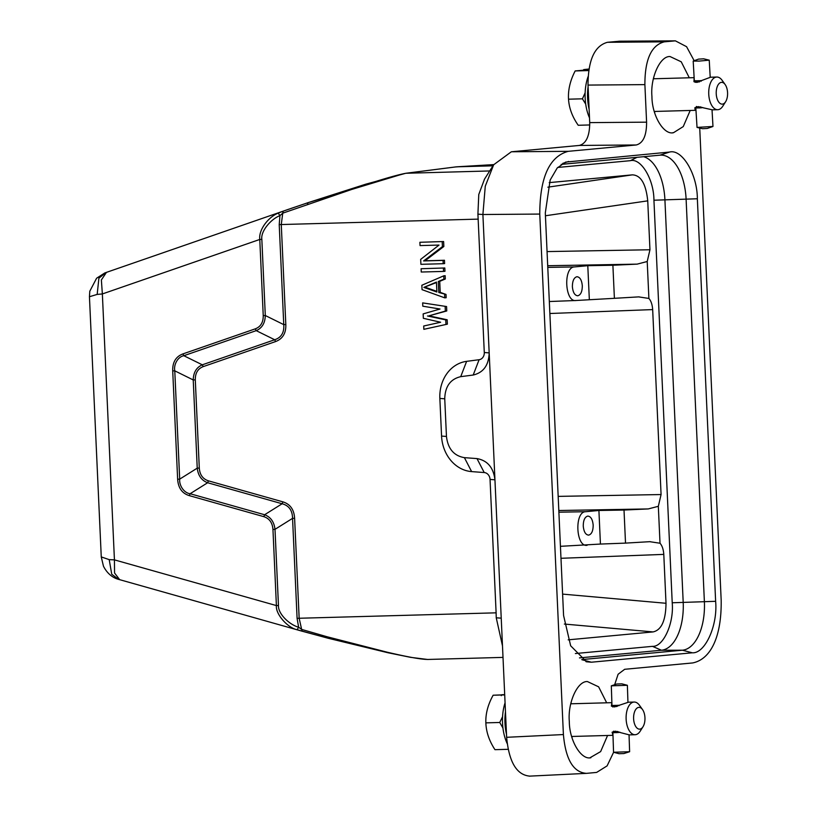 <?xml version="1.0" encoding="UTF-8"?>
<svg xmlns="http://www.w3.org/2000/svg" width="817" height="817" viewBox="0 0 817 817"><rect width="100%" height="100%" fill="white"/><g stroke="black" fill="none" stroke-linecap="round" stroke-linejoin="round"><path stroke-width="1.23" d="M628.457 702.212L614.374 706.889L611.371 706.123L611.882 702.671M642.989 726.783L640.201 731.174A16.34 8.527 -91.6 0 1 635.187 734.718A16.34 8.527 -91.6 0 1 635.085 734.728A16.34 8.527 -91.6 0 1 626.118 718.817A16.34 8.527 -91.6 0 1 634.084 702.048A16.34 8.527 -91.6 0 1 634.186 702.048A16.34 8.527 -91.6 0 1 639.486 705.316L642.519 709.544A10.897 5.688 -91.6 0 1 644.96 717.969A10.897 5.688 -91.6 0 1 642.989 726.783A10.897 5.688 -91.6 0 1 637.076 728.131A10.897 5.688 -91.6 0 1 633.604 718.541A10.897 5.688 -91.6 0 1 636.474 708.584A10.897 5.688 -91.6 0 1 642.519 709.544M612.985 735.31L612.117 732.226L615.201 731.235L629.274 734.881L635.085 734.728M612.127 706L611.739 705.449L612.689 705.449L612.73 706.715M612.74 706.95L612.066 705.459L612.944 705.449L612.985 706.776M613.005 732.114L613.557 731.174M621.87 683.839L616.702 684.023L621.87 683.839L627.374 685.289L611.31 685.841L611.974 705.388M617.325 706.317L617.295 705.337L618.959 705.714M617.295 705.337L618.877 705.285M615.048 706.838L614.997 705.408L616.539 705.357L616.58 706.542M616.539 705.357L616.437 706.572M614.997 705.408L616.396 705.367M613.24 706.817L613.199 705.449L614.466 705.408L614.517 706.889M614.466 705.408L614.313 706.889M613.199 705.449L614.261 705.418M629.611 751.722L623.851 753.56L619.061 753.713L613.567 752.263L629.621 751.711L629.049 734.881M612.985 732.686L613.863 732.665L613.822 731.429M613.567 731.491L613.608 732.675M615.13 731.235L615.181 732.645L614.118 732.665L614.078 731.368M615.181 732.645L615.344 731.235M617.274 731.44L617.315 732.583L615.916 732.624L615.875 731.246M617.315 732.583L617.417 731.47M619.786 732.114L618.214 732.563L618.183 731.644M504.702 694.767L493.131 695.226C487.923 704.642 485.502 713.854 485.86 722.861C486.186 732.001 489.23 740.937 494.969 749.669L508.154 749.312M501.281 695.665L501.689 694.746L504.702 694.664M504.702 694.613L501.689 694.746M504.712 694.91L493.131 695.226M502.578 716.662L499.749 722.483L485.86 722.861M499.749 722.483L502.945 728.029M505.478 711.74A33.568 17.514 88.4 0 0 506.499 734.279M507.173 743.531A33.773 17.617 -91.6 0 1 505.069 702.814M725.608 101.768A10.897 5.688 -91.6 0 1 719.808 103.208A10.897 5.688 -91.6 0 1 716.243 93.996A10.897 5.688 -91.6 0 1 718.991 83.671A10.897 5.688 -91.6 0 1 725.139 84.529A10.897 5.688 -91.6 0 1 727.559 92.484A10.897 5.688 -91.6 0 1 725.608 101.768L722.82 106.149A16.34 8.527 -91.6 0 1 718.174 109.672A16.34 8.527 -91.6 0 1 717.704 109.703A16.34 8.527 -91.6 0 1 708.768 94.506A16.34 8.527 -91.6 0 1 716.335 77.074A16.34 8.527 -91.6 0 1 716.805 77.033L710.524 77.227L696.738 82.364L693.96 81.71L694.133 77.656L653.365 78.779M716.805 77.033A16.34 8.527 -91.6 0 1 722.105 80.301L725.139 84.529M695.961 110.234L695.196 110.326L694.838 107.762L698.106 106.659L712.363 109.825M694.46 81.24L694.43 80.73M695.104 82.272L694.43 81.496L695.012 80.771L695.093 82.18M696.492 106.915L696.544 107.936L695.921 107.905L696.462 106.445M703.672 58.824L709.238 60.162L699.066 61.101L693.194 61.071L698.576 59.11L703.672 58.824L698.576 59.11M699.679 81.771L699.618 80.699L701.303 81.128M701.272 80.607L701.241 81.159M699.618 80.699L701.211 80.628M697.422 82.313L697.33 80.771L698.862 80.709L698.943 81.996M698.862 80.709L698.801 82.037M697.33 80.771L698.719 80.73M695.614 82.292L695.522 80.781L696.799 80.76L696.891 82.364M696.799 80.76L696.676 82.364M695.522 80.781L696.595 80.781M694.389 80.74L695.267 80.75L695.349 82.241M695.829 107.864L697.034 127.411L712.975 126.451L712.036 109.866M696.544 107.936L696.738 106.843M698.045 106.67L698.116 107.946L697.054 107.946L696.993 106.782M698.116 107.946L698.259 106.659M700.2 106.853L700.251 107.895L698.862 107.936L698.79 106.67M700.251 107.895L700.343 106.874M702.722 107.487L701.149 107.864L701.109 107.047M697.034 127.411L702.487 128.698L707.246 128.473L712.873 126.512M588.883 69.7L575.168 70.936C570.184 80.566 567.968 89.982 568.53 99.194C569.061 108.089 572.298 116.78 578.232 125.277L589.762 124.95M583.307 70.517L583.695 69.598L588.924 69.455M588.996 69.016L583.695 69.598M588.751 70.568L575.168 70.936M585.135 92.821L582.429 98.816L568.53 99.194M582.429 98.816L585.718 104.147M588.097 86.725A33.568 17.514 88.4 0 0 589.118 109.264M589.506 117.883A33.773 17.617 -91.6 0 1 588.107 76.584M502.486 645.859L496.246 617.795L501.23 618.163L482.898 214.514L477.914 214.146L484.287 352.515A7.077 6.036 84.7 0 1 479.099 359.715L466.619 361.349A36.499 31.117 -95.3 0 0 439.852 398.441L441.568 436.074A36.499 31.117 -95.3 0 0 471.623 471.603L484.215 472.543A7.077 6.036 84.7 0 1 490.047 479.436L496.113 612.832L299.155 618.255L301.647 629.417L327.168 636.78L387.289 652.221C403.68 656.041 420.326 659.513 428.067 659.442M106.476 272.337L101.369 279.945L102.36 293.946L259.775 239.452L263.237 315.597C263.329 322.347 260.684 326.769 255.302 328.842L182.916 353.904C175.849 356.58 172.448 362.258 172.714 370.928L177.636 479.222C178.218 487.984 182.12 493.448 189.35 495.643L263.83 516.661L264.596 514.751C270.641 516.998 274.114 521.859 275.002 529.345L278.464 605.499C277.964 614.047 289.861 624.985 298.624 627.201L297.092 618.346L299.155 618.255L294.61 518.264C294.089 509.583 290.178 504.109 282.896 501.852L208.406 480.835C202.81 478.997 199.777 474.738 199.297 468.059L195.294 379.864C195.202 373.114 197.847 368.702 203.219 366.619L275.615 341.557C282.713 338.841 286.113 333.173 285.817 324.533L283.754 324.625L279.22 224.624L279.935 215.647L282.743 213.176L281.273 224.542L478.231 219.119M447.369 324.165L423.849 329.322L447.369 324.165L447.165 319.764L428.935 315.852L446.766 310.95L446.572 306.538L422.655 302.882L446.572 306.538M445.316 278.995L445.163 275.697L443.754 275.829L443.897 279.128L445.316 278.995L439.72 281.354L440.22 292.374L446.021 294.426L446.164 297.725L444.754 297.858L422.052 289.657L421.848 285.256L443.754 275.829M444.816 267.976L421.102 268.732L444.816 267.976L444.969 271.285L443.549 271.418L443.396 268.109M443.611 241.536L419.897 242.281L443.611 241.536L443.845 246.499L425.014 260.807L444.468 260.266L443.049 260.398L443.202 263.707L444.611 263.574L444.468 260.266M443.202 263.707L420.898 264.32L420.673 259.367L439.025 245.069L420.05 245.59L419.897 242.281M442.201 241.669L442.426 246.632L443.845 246.499M442.426 246.632L423.594 260.94L425.014 260.807M423.594 260.94L443.049 260.398M443.549 271.418L421.245 272.03L421.102 268.732M443.897 279.128L438.31 281.487L439.72 281.354M438.31 281.487L438.811 292.506L440.22 292.374M438.811 292.506L446.021 294.426M444.601 294.559L444.754 297.858M447.165 319.764L445.755 319.896L445.949 324.298M423.849 329.322L423.696 326.014L440.629 322.245L423.349 318.303L423.145 313.902L440.026 309.02L422.798 306.191L422.655 302.882M445.153 306.671L445.347 311.083L446.766 310.95M445.347 311.083L428.935 315.852M427.516 315.985L445.755 319.896M484.215 472.543L476.995 458.592L464.403 457.653C453.895 455.825 447.91 448.747 446.46 436.441L444.744 398.808C445.081 386.451 450.412 379.068 460.727 376.657L473.196 375.034L479.099 359.715M484.287 352.515L489.179 352.883C488.78 365.199 483.46 372.583 473.196 375.034M477.914 214.146L478.772 194.497L484.542 179.076M489.71 170.957L405.988 173.265C398.165 174.685 384.48 178.576 364.903 184.918L282.743 213.176L283.213 211.154L278.219 213.125L279.935 215.647C271.275 218.854 260.572 230.976 261.838 239.371L265.3 315.515C265.096 323.052 262.073 328.097 256.232 330.65L274.696 339.749C281.314 337.584 284.326 332.539 283.754 324.625L265.3 315.515L263.237 315.597M275.615 341.557L274.696 339.749L202.299 364.811C196.458 367.374 193.435 372.409 193.231 379.946L174.777 370.836C173.561 364.259 178.055 356.712 183.835 355.722L202.299 364.811M203.219 366.619L202.299 364.821M195.294 379.864L193.231 379.946L197.234 468.151L199.297 468.059M208.406 480.835L207.651 482.745C201.605 480.498 198.133 475.637 197.234 468.151L179.689 479.14C179.076 485.809 184.264 493.06 190.095 493.723L264.596 514.751L282.141 503.762L207.651 482.745L190.106 493.734L189.35 495.643M282.896 501.852L282.141 503.772C288.942 505.539 292.415 510.4 292.557 518.356L294.61 518.264M496.246 617.795L496.113 612.832M476.995 458.592C487.463 460.492 493.448 467.559 494.939 479.804L490.047 479.436M436.881 292.006L423.849 287.4L436.431 282.09L436.881 292.006M511.35 151.778L493.662 164.768L485.267 186.225L482.898 214.514L539.761 214.064C539.894 177.432 549.371 156.517 568.213 151.329L511.35 151.778L579.376 145.436C586.228 143.547 589.68 135.939 589.721 122.621L646.594 122.162C646.604 135.581 643.163 143.189 636.249 144.977L568.213 151.329M501.23 618.163L506.632 737.302C508.981 762.057 516.681 774.996 529.743 776.119M506.632 737.302L563.403 734.554L539.761 214.064M307.529 204.24L308.009 202.677L283.213 211.154M307.907 202.728L290.811 208.509M492.978 165.82L456.58 166.821L405.988 173.265M327.168 636.78L327.719 638.148L297.143 629.733L298.624 627.201L301.647 629.417L302.29 631.255L327.893 638.159M423.849 287.4L436.452 282.549M436.85 291.363L425.269 287.267M563.403 734.554C565.66 759.493 573.36 772.422 586.504 773.362L596.645 772.412L607.102 765.876L613.608 752.273M529.242 776.15L586.504 773.362M614.67 684.697L618.101 674.25L624.688 669.286L692.714 662.934C711.188 659.145 721.717 635.932 721.176 600.199L699.73 128.044M694.154 60.693L686.576 46.692L675.393 40.85L664.282 41.841C651.333 45.211 644.868 59.467 644.889 84.621L646.594 122.162M545.307 212.951L550.158 180.057L557.225 167.975L565.619 162.103L669.552 152.054C682.144 148.684 697.381 174.399 697.35 198.766L715.631 601.312C717.877 625.577 705.02 653.784 692.285 652.793L591.385 662.209L586.575 661.811L570.664 645.808L563.577 615.497L545.307 212.951M607.572 735.484L600.638 751.599L589.986 757.768M590.885 757.716C581.112 760.27 569.316 740.478 569.316 721.493C567.611 702.661 577.507 680.816 587.433 681.562L598.626 686.821L606.674 702.804M690.191 110.469L683.257 126.584L673.504 132.701C663.731 135.254 651.935 115.463 651.935 96.477C650.23 77.646 660.126 55.801 670.052 56.547L681.245 61.806L689.293 77.789M673.504 132.701L672.605 132.752M261.838 239.371L259.775 239.452C258.499 229.781 268.436 216.965 278.219 213.125M455.988 166.923L493.764 164.605L456.519 166.821M255.302 328.842L256.232 330.64L183.835 355.712L182.916 353.904M172.714 370.928L174.777 370.836L179.689 479.14L177.636 479.222M263.83 516.661C269.385 518.458 272.429 522.717 272.949 529.426L275.002 529.345L292.557 518.356L297.092 618.346M272.949 529.426L276.401 605.581C275.421 614.118 287.645 627.864 297.143 629.733M675.261 40.85L619.725 41.197L607.419 42.3C594.572 45.844 588.107 60.101 588.015 85.08L589.721 122.621M654.601 112.634L654.877 111.439M571.982 737.649L572.257 736.454M581.755 659.595L682.399 650.209A46.303 24.153 88.4 0 0 704.387 601.721L686.106 199.174A46.303 24.153 88.4 0 0 660.422 155.138A46.303 24.153 88.4 0 0 659.922 155.179L561.156 164.391M105.985 272.551L98.898 278.199L97.172 294.416L102.36 293.946L114.431 559.87L109.212 559.635L111.735 574.228L118.7 579.447M653.988 78.759L653.641 77.564M571.369 703.784L571.022 702.579M579.478 657.889L661.464 650.24A45.762 23.877 88.4 0 0 683.196 602.323L664.915 199.777A45.762 23.877 88.4 0 0 643.582 156.701M89.451 296.724L97.172 294.416M101.267 556.918L109.212 559.635M575.372 653.539L652.456 646.349C663.292 647.125 674.096 623.31 672.217 602.772L653.937 200.216C653.927 179.495 641.069 157.865 630.397 160.673L557.694 167.454M568.172 639.844L653.089 631.919C661.474 630.07 665.773 620.522 666.008 603.283L663.792 554.386C663.424 549.361 662.158 545.644 660.013 543.234L658.328 506.305L661.076 494.551L652.671 309.592C652.303 304.567 651.047 300.85 648.892 298.44L647.217 261.511L649.954 249.757L647.738 200.849C645.951 183.815 640.814 175.155 632.338 174.858L549.218 182.62M647.217 261.511L637.127 264.136L547.696 265.719M648.892 298.44L638.618 296.888L614.394 298.317L612.893 265.249L637.127 264.136M639.16 296.867L638.618 296.888M658.328 506.305L648.249 508.93L558.818 510.513M660.013 543.234L649.729 541.681L625.516 543.111L624.014 510.043L648.249 508.93M650.281 541.661L649.729 541.681M614.394 298.317L575.995 300.503C564.772 302.566 563.148 266.965 574.474 266.924L587.791 265.688L612.893 265.249M589.323 299.267L587.791 265.688M625.516 543.111L600.434 544.061L598.912 510.482L585.595 511.718L558.889 512.188M624.014 510.043L598.912 510.482M600.434 544.061L560.442 546.318M575.995 300.503L549.32 301.524M577.772 295.774C580.764 294.917 582.266 291.598 582.307 285.787C581.745 280.037 579.947 277.024 576.914 276.728C573.932 277.586 572.421 280.905 572.38 286.716C572.942 292.466 574.739 295.478 577.772 295.774L577.609 295.785M587.117 545.296C575.883 547.359 574.269 511.759 585.595 511.718M588.649 535.125C591.631 534.277 593.142 530.948 593.173 525.147C592.611 519.398 590.814 516.375 587.78 516.089C584.798 516.936 583.287 520.266 583.256 526.066C583.818 531.816 585.615 534.839 588.649 535.125L588.475 535.135M285.817 324.533L281.273 224.542L279.22 224.624M464.403 457.653L471.623 471.603M446.46 436.441L441.568 436.074M444.744 398.808L439.852 398.441M460.727 376.657L466.619 361.349M404.221 173.551L308.121 202.657M119.721 579.743L114.554 573.003L114.431 559.87L276.401 605.581L278.464 605.499M636.249 144.977L579.376 145.436M669.552 152.054L659.922 155.179M562.739 163.38L568.652 161.47M581.99 659.748L591.385 662.209M652.456 646.349L661.464 650.24L682.399 650.209L692.285 652.793M672.217 602.772L715.631 601.312M653.937 200.216L697.35 198.766M644.889 84.621L588.015 85.08M664.282 41.841L607.419 42.3M674.433 40.901L618.765 41.238M637.035 157.313L630.397 160.673M632.338 174.858L547.85 187.175M647.738 200.849L545.429 215.759M649.954 249.757L547.053 251.585M652.671 309.592L549.872 313.503M661.076 494.551L558.174 496.379M663.792 554.386L560.983 558.297M666.008 603.283L562.607 594.112M653.089 631.919L564.363 624.055M547.778 267.394L574.474 266.924M570.746 703.794L611.657 702.671M628.375 702.212L634.186 702.048M627.374 685.289L627.946 702.242M709.238 60.162L710.208 77.288M327.719 638.148L388.044 652.763L410.573 657.338L427.628 659.462L503.006 657.389M484.267 179.515L493.652 164.758M308.009 202.677L365.832 184.162L405.783 173.275L456.386 166.831M289.432 208.989L104.821 272.939L96.6 278.229L89.788 291.23L89.441 296.673L101.267 556.98L103.463 566.201C107.977 575.219 114.768 578.262 117.648 579.1L302.259 631.255M585.901 661.607L586.586 661.79M693.194 61.071L694.297 80.577M654.264 111.459L695.196 110.326M711.873 109.866L717.704 109.703M616.702 684.023L611.32 685.831M612.893 732.706L613.557 752.263M571.645 736.474L612.556 735.341"/></g></svg>
